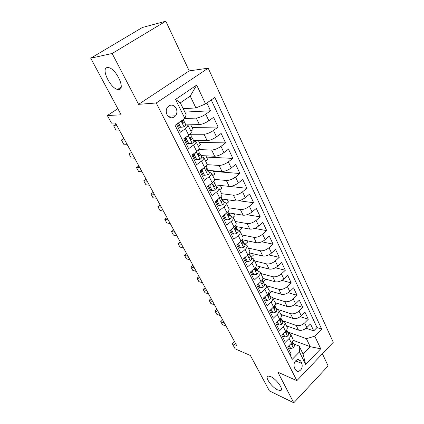 <?xml version="1.0" encoding="UTF-8"?>
<svg xmlns="http://www.w3.org/2000/svg" width="424" height="424" viewBox="0 0 424 424"><rect width="100%" height="100%" fill="white"/><g stroke="black" fill="none" stroke-linecap="round" stroke-linejoin="round"><path stroke-width="0.64" d="M118.906 89.565L117.575 89.453C110.229 88.165 100.711 68.28 107.261 67.549L108.878 67.66C116.558 69.276 125.658 89.522 118.906 89.565M277.746 389.958C271.673 387.282 264.131 376.284 268.249 376.051L270.687 376.613C276.718 379.125 284.467 390.345 280.375 390.578L277.746 389.958M167.008 114.618C169.637 118.413 172.494 118.821 175.578 115.832C177.121 113.537 177.306 111.04 176.14 108.343C173.458 104.437 170.549 104.081 167.416 107.267C165.985 109.567 165.848 112.016 167.008 114.618M165.8 21.2L142.342 27.507L90.725 58.199L112.143 53.488L138.584 104.336L156.255 102.984L208.205 68.174L189.199 70.893L165.8 21.2L112.143 53.488M156.255 102.984L296.864 380.657L333.275 342.306L208.205 68.174M296.864 380.657L277.863 372.192L293.779 402.8L328.128 365.949L322.394 353.77M293.779 402.8L269.41 390.896L250.404 355.513L235.108 348.83L232.246 343.599L236.64 345.486L115.471 123.002L111.501 123.124L107.341 115.529L121.132 114.814L90.725 58.199M176.495 124.322L180.428 132.203L185.426 128.647L188.696 135.261C190.71 133.761 191.558 132.638 191.245 131.88L188.049 125.377M188.696 135.261L183.735 138.828L188.638 148.644L193.535 145.056L196.725 151.506C198.697 149.995 199.513 148.835 199.169 148.024L196.058 141.685M196.725 151.506L191.865 155.105L196.646 164.682L201.448 161.067L204.559 167.358C206.493 165.837 207.272 164.639 206.907 163.775L203.87 157.596M204.559 167.358L199.794 170.989L204.458 180.327L209.17 176.686L212.201 182.834C214.099 181.297 214.851 180.067 214.454 179.156L211.497 173.13M212.201 182.834L207.532 186.486L212.085 195.602L216.706 191.94L219.669 197.939C221.529 196.386 222.25 195.135 221.832 194.171L218.943 188.293M219.669 197.939L215.085 201.612L219.531 210.516L224.063 206.827L226.957 212.689C228.78 211.126 229.474 209.843 229.029 208.841L226.215 203.101M226.957 212.689L222.457 216.383L226.803 225.075L231.25 221.37L234.08 227.094C235.866 225.526 236.528 224.217 236.067 223.167L233.317 217.57M234.08 227.094L229.665 230.81L233.905 239.306L238.272 235.58L241.033 241.171C242.793 239.597 243.424 238.262 242.941 237.17L240.26 231.705M241.033 241.171L236.698 244.902L240.843 253.202L245.136 249.466L247.833 254.93C249.556 253.345 250.165 251.989 249.662 250.86L247.044 245.523M247.833 254.93L243.577 258.677L247.627 266.791L251.84 263.039L254.485 268.381C256.175 266.786 256.759 265.408 256.239 264.247L253.674 259.032M254.485 268.381L250.298 272.139L254.262 280.073L258.401 276.305L260.983 281.531C262.642 279.935 263.203 278.536 262.663 277.338L260.161 272.24M260.983 281.531L256.875 285.304L260.744 293.064L264.815 289.285L267.337 294.399C268.97 292.793 269.505 291.373 268.954 290.143L266.505 285.161M267.337 294.399L263.299 298.178L267.088 305.768L271.09 301.978L273.56 306.981C275.16 305.37 275.674 303.934 275.107 302.672L272.717 297.807M273.56 306.981L269.59 310.771L273.295 318.196L277.227 314.401L279.644 319.299C281.218 317.682 281.711 316.23 281.128 314.937L278.791 310.177M279.644 319.299L275.743 323.093L279.368 330.36L283.232 326.56L285.601 331.351C287.149 329.729 287.62 328.261 287.022 326.941L284.737 322.288M285.601 331.351L281.764 335.156L285.315 342.269L289.115 338.458C290.647 336.841 291.108 335.363 290.498 334.022L288.055 332.432M286.497 325.871L298.496 330.111C301.363 330.789 304.151 329.952 306.849 327.598L310.479 323.936L313.734 330.879L306.117 328.25M282.23 320.602L296.249 325.457C299.121 326.12 301.914 325.272 304.628 322.918L308.285 319.256L300.309 316.643M308.285 319.256L304.957 312.165L301.268 315.822C298.533 318.18 295.724 319.039 292.851 318.403L280.852 314.38M275.096 302.651L287.085 306.451C289.968 307.04 292.793 306.154 295.576 303.801L299.323 300.15L302.72 307.389L294.346 304.798M269.134 290.657L281.202 294.245C284.085 294.786 286.937 293.874 289.756 291.521L293.567 287.88L297.039 295.274L288.225 292.708M262.875 278.361L275.192 281.78C278.075 282.262 280.953 281.329 283.815 278.976L287.689 275.346L291.235 282.898L281.918 280.375M256.329 265.779L269.049 269.044C271.938 269.473 274.832 268.509 277.741 266.161L281.684 262.541L285.304 270.258L275.425 267.777M249.498 252.911L262.774 256.022C265.663 256.398 268.583 255.407 271.54 253.059L275.547 249.455L279.246 257.341L268.715 254.925M242.422 239.772L256.356 242.719C259.244 243.032 262.191 242.014 265.196 239.666L269.277 236.078L273.056 244.139L261.767 241.797M235.892 226.511L249.794 229.114C252.688 229.363 255.656 228.313 258.709 225.971L262.859 222.399L266.728 230.645L254.538 228.398M229.04 212.928L243.084 215.201C245.978 215.381 248.973 214.306 252.073 211.968L256.303 208.412L260.257 216.844L246.964 214.719M222.282 199.079L236.221 200.965C239.109 201.077 242.131 199.969 245.284 197.637L249.588 194.102L253.637 202.73L238.908 200.753M215.408 184.922L229.198 186.401C232.087 186.443 235.135 185.299 238.341 182.977L242.724 179.463L246.863 188.288L229.411 186.417M208.274 170.432L222.012 171.497C224.895 171.46 227.969 170.284 231.228 167.968L235.696 164.48L239.931 173.511L213.495 171.429M200.971 155.603L214.655 156.233C217.533 156.122 220.634 154.908 223.952 152.603L228.499 149.137L232.84 158.385L206.488 157.092M193.498 140.429L207.119 140.609C209.997 140.408 213.118 139.162 216.494 136.862L221.132 133.428L225.573 142.899L199.322 142.438M185.426 128.647C187.456 127.158 188.32 126.045 188.018 125.313L185.845 124.895L199.397 124.598C202.269 124.312 205.423 123.029 208.857 120.739L213.585 117.331L218.137 127.036L191.993 127.444M178.175 125.059L176.877 125.091L178.175 125.059M193.535 145.056C195.528 143.551 196.354 142.406 196.021 141.616L193.821 141.086M186.109 140.975L184.8 140.953M201.448 161.067C203.398 159.546 204.193 158.364 203.833 157.521L201.607 156.891M193.847 156.514L192.533 156.445M209.17 176.686C211.078 175.154 211.841 173.941 211.459 173.05L209.202 172.319M201.411 171.688L200.091 171.577M216.706 191.94C218.577 190.392 219.309 189.152 218.901 188.208L216.622 187.387M208.799 186.512L207.659 186.385M224.063 206.827C225.902 205.274 226.602 204.002 226.172 203.011L223.872 202.105M231.25 221.37C233.052 219.807 233.725 218.508 233.274 217.475L230.953 216.484M238.272 235.58C240.042 234.006 240.689 232.681 240.212 231.61L237.875 230.534M245.136 249.466C246.869 247.881 247.489 246.535 246.996 245.422L244.637 244.272M251.84 263.039C253.547 261.449 254.14 260.076 253.626 258.926L251.252 257.702M258.401 276.305C260.071 274.71 260.643 273.321 260.108 272.134L257.723 270.841M264.815 289.285C266.458 287.684 267.003 286.274 266.452 285.055L264.051 283.693M271.09 301.978C272.701 300.372 273.226 298.941 272.659 297.69L270.247 296.27M277.227 314.401C278.812 312.79 279.315 311.343 278.732 310.061L276.31 308.582M283.232 326.56C284.79 324.943 285.273 323.48 284.679 322.171L282.246 320.629M301.92 363.447L300.674 360.93L298.348 359.366C294.733 360.57 293.392 363.289 294.32 367.523L295.586 370.041L297.781 371.572C301.438 370.454 302.816 367.746 301.92 363.447L295.56 360.835M183.195 108.682L195.904 107.935L190.233 96.094L180.348 102.862L186.157 114.756L184.869 118.439L175.07 125.324L292.247 359.324L299.471 351.915L299.159 346.053L293.747 343.986M184.869 118.439L175.541 99.428L196.699 85.07L205.561 103.917L214.825 97.414L321.678 329.114L314.788 336.19L320.714 348.793L305.667 364.534L299.471 351.915M184.785 118.503L196.259 118.084L199.397 124.598M184.477 140.307L185.781 140.323M190.456 134.26L204.05 134.249L207.119 140.609M191.902 155.184L193.217 155.242M198.75 149.598L211.661 150.027L214.655 156.233M206.939 164.644L219.091 165.434L222.012 171.497M214.539 179.352L226.347 180.481L229.198 186.401M221.604 193.71L233.433 195.178L236.221 200.965M228.494 207.749L240.36 209.546L243.084 215.201M235.235 221.476L247.128 223.586L249.794 229.114M241.828 234.907L253.748 237.313L256.356 242.719M248.284 248.045L260.219 250.738L262.774 256.022M254.596 260.903L266.553 263.871L269.049 269.044M260.776 273.496L272.749 276.718L275.192 281.78M266.829 285.818L278.812 289.29L281.202 294.245M272.759 297.892L284.748 301.602L287.085 306.451M278.483 309.69L290.562 313.654L292.851 318.403M313.734 330.879L317.009 327.54L211.242 99.926M196.259 118.084C199.126 117.766 202.29 116.462 205.746 114.178L210.516 110.786L206.864 103M218.137 127.036L213.463 130.46C210.066 132.754 206.928 134.021 204.05 134.249M225.573 142.899L220.989 146.349C217.65 148.654 214.539 149.884 211.661 150.027M232.84 158.385L228.34 161.862C225.054 164.178 221.975 165.371 219.091 165.434M239.931 173.511L235.516 177.015C232.288 179.336 229.23 180.492 226.347 180.481M246.863 188.288L242.528 191.812C239.353 194.144 236.322 195.268 233.433 195.178M253.637 202.73L249.376 206.276C246.254 208.608 243.249 209.7 240.36 209.546M260.257 216.844L256.07 220.411C253.001 222.748 250.022 223.808 247.128 223.586M266.728 230.645L262.615 234.228C259.594 236.571 256.637 237.599 253.748 237.313M273.056 244.139L269.017 247.738C266.044 250.086 263.113 251.088 260.219 250.738M279.246 257.341L275.277 260.951C272.351 263.304 269.441 264.274 266.553 263.871M285.304 270.258L281.404 273.883C278.52 276.236 275.637 277.179 272.749 276.718M291.235 282.898L287.398 286.534C284.557 288.887 281.695 289.809 278.812 289.29M297.039 295.274L293.265 298.92C290.466 301.273 287.626 302.169 284.748 301.602M302.72 307.389L299.005 311.041C296.249 313.4 293.435 314.269 290.562 313.654M290.08 354.999L291.134 353.923L287.658 346.959L291.431 343.149C292.952 341.527 293.408 340.043 292.793 338.697L290.557 334.144M299.159 346.053L303.07 354.061L310.22 346.678L306.388 338.675L314.788 336.19M293.048 340.239L310.22 346.678L320.714 348.793M287.806 331.923L306.388 338.675M117.84 108.682L107.341 115.529M234.467 341.49L232.246 343.599M317.009 327.54L321.678 329.114M287.923 326.374L287.122 327.164M210.516 110.786L184.859 112.09M282.591 314.963L281.372 316.145M277.169 303.308L274.821 305.556M271.662 291.405L268.996 293.906M266.06 279.246L263.172 281.902L262.562 280.932M260.082 266.744L257.167 269.706M253.817 253.923L254.114 254.532L251.035 257.257M247.415 240.827L247.907 241.828L244.993 244.351M240.874 227.444L241.563 228.849L239.221 230.836M234.186 213.76L235.082 215.593L233.105 217.236M227.344 199.768L228.462 202.047L226.485 203.653M220.348 185.452L221.694 188.203L219.68 189.798M213.193 170.814L214.772 174.047L212.726 175.631M205.868 155.831L207.696 159.572L205.614 161.147M198.368 140.492L200.457 144.764L198.337 146.328M190.694 124.788L193.053 129.617L190.89 131.164M205.561 103.917L195.904 107.935M303.07 354.061L305.667 364.534M175.541 99.428L180.348 102.862M196.699 85.07L190.233 96.094M138.584 104.336L189.199 70.893M289.136 345.47L290.731 348.676L293.344 347.76C294.304 346.705 294.579 345.735 294.176 344.855L292.587 341.829M288.389 346.223L289.338 348.131L290.731 348.676M292.56 341.67L292.21 343.355L292.518 345.019L292.894 344.744L293.101 342.666M222.483 319.972L220.745 321.578L222.483 319.972L222.817 320.104M226.114 326.151L222.452 324.694L220.745 321.578L224.402 323.014M283.264 333.667L284.939 337.027L287.594 336.131C288.569 335.082 288.861 334.123 288.463 333.259L286.836 330.158M282.506 334.419L283.545 336.502L284.939 337.027M286.767 329.846L286.433 331.658C286.03 332.559 286.147 333.121 286.772 333.338L287.133 333.073L287.366 331.027M216.749 309.446L214.984 311.046L216.749 309.446L217.083 309.568M220.374 315.615L216.722 314.226L214.984 311.046L218.63 312.414M277.269 321.609L279.019 325.123L281.721 324.259C282.718 323.21 283.02 322.261 282.633 321.413L280.958 318.244M276.496 322.362L277.625 324.63L279.019 325.123M280.842 317.783L280.54 319.712C280.121 320.639 280.248 321.207 280.911 321.413L281.51 319.134M210.903 298.724L209.112 300.319L210.903 298.724L211.237 298.841M214.523 304.877L210.887 303.558L209.112 300.319L212.747 301.618M271.143 309.287L272.971 312.97L275.727 312.133C276.734 311.084 277.052 310.145 276.676 309.319L275.568 307.071M270.353 310.039L271.583 312.499L272.971 312.97M274.779 305.481L274.514 307.506C274.089 308.465 274.227 309.043 274.927 309.229L275.526 306.992L274.959 306.075M204.951 287.795L203.133 289.385L204.951 287.795L205.28 287.907M208.566 293.933L204.935 292.687L203.133 289.385L206.753 290.61M265.005 296.583L266.797 300.547L269.6 299.741C270.629 298.697 270.957 297.775 270.591 296.964L269.457 294.664M264.083 297.447L265.403 300.102L266.797 300.547M268.631 293.005L268.36 295.04C267.92 296.031 268.074 296.609 268.811 296.779L269.42 294.59L268.827 293.641M198.883 276.66L197.038 278.25L198.883 276.66L199.211 276.761M202.492 282.781L198.877 281.61L197.038 278.25L200.647 279.395M258.762 283.571L258.561 283.99L260.484 287.854L263.336 287.08C264.385 286.041 264.73 285.129 264.369 284.34L264.327 284.266M257.665 284.573L259.091 287.44L260.484 287.854M262.371 280.296L262.069 282.299C261.619 283.322 261.783 283.91 262.567 284.054L263.177 281.912M194.42 267.957L190.821 266.892L193.026 265.403M196.301 271.413L192.703 270.321L190.821 266.892M252.381 270.268L252.063 270.925L254.029 274.874L256.939 274.143C258.004 273.104 258.364 272.203 258.015 271.44L257.972 271.365M251.109 271.413L252.64 274.492L254.029 274.874M255.974 267.306L255.64 269.272C255.179 270.337 255.359 270.931 256.186 271.047L256.796 268.954L256.154 267.947M188.071 256.297L184.488 255.317L186.724 253.828M189.989 259.822L186.401 258.815L184.488 255.317M252.063 270.925L251.745 270.841M245.856 256.668L245.422 257.569L247.431 261.608L250.393 260.908C251.48 259.875 251.856 258.99 251.522 258.248L251.48 258.179M244.399 257.951L246.047 261.258L247.431 261.608M249.434 254.029L249.068 255.953C248.597 257.061 248.793 257.659 249.662 257.744L250.271 255.709L249.603 254.67M181.594 244.41L178.032 243.514L180.29 242.019M183.55 248.003L179.983 247.081L178.032 243.514M245.422 257.569L244.966 257.453M239.184 242.761L238.627 243.906L240.684 248.035L243.699 247.378C244.807 246.349 245.199 245.475 244.876 244.759L244.839 244.69M237.535 244.182L239.3 247.717L240.684 248.035M242.751 240.45L242.343 242.332C241.866 243.487 242.078 244.086 242.989 244.134L243.599 242.162L242.904 241.092M174.99 232.283L171.444 231.478L173.734 229.983M176.983 235.945L173.437 235.113L171.444 231.478M238.627 243.906L238.018 243.768M232.363 228.536L231.674 229.925L233.778 234.154L236.857 233.534C237.986 232.511 238.394 231.658 238.087 230.963L238.044 230.9M230.513 230.089L232.4 233.873L233.778 234.154M235.908 226.559L235.463 228.398C234.976 229.601 235.214 230.206 236.168 230.211L236.778 228.308L236.046 227.2M168.249 219.908L164.724 219.197L167.045 217.698M170.284 223.644L166.754 222.907L164.724 219.197M231.674 229.925L230.894 229.771M225.383 213.982L224.561 215.62L226.713 219.945L229.85 219.372C231.001 218.355 231.43 217.517 231.133 216.85L231.096 216.786M223.326 215.668L225.34 219.706L226.713 219.945M228.907 212.35L228.43 214.141C227.932 215.392 228.186 216.002 229.188 215.959L229.797 214.131L229.029 212.991M161.369 207.278L157.871 206.668L160.224 205.168M163.447 211.094L159.943 210.452L157.871 206.668M224.561 215.62L223.586 215.456M218.233 199.084L217.279 200.976L219.484 205.407L222.685 204.877C223.856 203.87 224.301 203.048 224.02 202.407L223.983 202.349M215.97 200.902L218.111 205.2L219.484 205.407M221.747 197.801L221.222 199.545C220.724 200.854 220.999 201.464 222.043 201.374L222.653 199.625L221.847 198.448M154.352 194.388L150.875 193.885L153.26 192.379M156.472 198.284L152.99 197.743L150.875 193.885M217.279 200.976L216.081 200.812M210.919 183.836L209.822 185.988L212.079 190.519L215.344 190.037C216.542 189.035 217.008 188.235 216.738 187.625L216.706 187.567M209.822 185.988L208.46 185.834L210.717 190.355L212.079 190.519M214.412 182.914L213.85 184.61C213.352 185.966 213.643 186.576 214.73 186.433L215.339 184.774L214.491 183.56M147.186 181.233L143.736 180.831L146.148 179.331M149.354 185.209L145.893 184.774L143.736 180.831M203.43 168.217L202.19 170.628L204.495 175.276L207.829 174.842C209.053 173.851 209.536 173.066 209.286 172.489L209.249 172.436M202.19 170.628L200.833 170.522L203.138 175.154L204.495 175.276M200.833 170.522L201.108 169.987M206.907 167.671L206.271 169.34C205.804 170.724 206.117 171.333 207.214 171.163L207.85 169.573L206.96 168.317M139.867 167.798L136.443 167.512L138.892 166.007M142.082 171.858L138.648 171.535L136.443 167.512M195.756 152.221L194.362 154.898L196.731 159.657L200.133 159.276C201.379 158.29 201.882 157.527 201.649 156.986L201.617 156.938M193.323 154.251L192.931 154.315M194.362 154.898L193.015 154.834L195.379 159.583L196.731 159.657M193.015 154.834L193.508 153.891M199.216 152.057L198.496 153.711C198.072 155.099 198.406 155.709 199.497 155.534L200.181 153.997L199.238 152.704M132.394 154.076L129.002 153.907L131.482 152.402M134.657 158.226L131.249 158.019L129.002 153.907M187.896 135.834L186.348 138.775L188.77 143.657L192.242 143.323C193.519 142.353 194.044 141.611 193.832 141.102L193.8 141.059M185.065 138.887L183.905 139.167M186.348 138.775L185.007 138.765L187.429 143.625L188.77 143.657M185.007 138.765L185.723 137.397M191.335 136.056L190.53 137.699C190.153 139.093 190.508 139.697 191.595 139.523L192.321 138.044L191.319 136.708M124.762 140.063L121.402 140.01L123.919 138.505M127.073 144.298L123.697 144.213L121.402 140.01M178.467 122.933L180.613 127.253L184.159 126.977C185.463 126.018 186.014 125.303 185.813 124.831L185.786 124.788M169.77 116.086L168.519 116.589M177.471 123.638L179.278 127.274L180.613 127.253M183.258 119.658L182.368 121.285C182.039 122.679 182.415 123.289 183.497 123.108L184.27 121.693L183.195 120.315M116.96 125.737L113.632 125.817L116.187 124.312M119.319 130.067L115.98 130.11L113.632 125.817M296.249 325.457L298.496 330.111M304.628 322.918L306.849 327.598M205.746 114.178L208.857 120.739M213.463 130.46L216.494 136.862M220.989 146.349L223.952 152.603M228.34 161.862L231.228 167.968M235.516 177.015L238.341 182.977M242.528 191.812L245.284 197.637M249.376 206.276L252.073 211.968M256.07 220.411L258.709 225.971M262.615 234.228L265.196 239.666M269.017 247.738L271.54 253.059M275.277 260.951L277.741 266.161M281.404 273.883L283.815 278.976M287.398 286.534L289.756 291.521M293.265 298.92L295.576 303.801M299.005 311.041L301.268 315.822M289.115 338.458L291.431 343.149M297.319 359.568L300.674 360.93M291.134 343.451L293.281 347.781M291.972 344.394L292.894 344.744M285.299 331.648L287.53 336.158M286.2 332.734L287.133 333.073M279.337 319.595L281.658 324.281M280.301 320.83L281.25 321.159M273.247 307.278L275.658 312.154M274.28 308.672L275.245 308.985M267.019 294.696L269.531 299.763M268.132 296.249L269.102 296.551M260.659 281.827L263.267 287.101M261.846 283.555L262.832 283.841M254.151 268.678L256.865 274.158M255.428 270.586L256.419 270.851M247.499 255.227L250.319 260.924M248.867 257.326L249.863 257.569M240.694 241.468L243.625 247.393M242.157 243.763L243.159 243.986M233.73 227.386L236.778 233.55M235.304 229.893L236.301 230.089M226.607 212.975L229.771 219.383M228.292 215.705L229.278 215.869M219.309 198.225L222.605 204.887M221.121 201.183L222.097 201.315M211.836 183.12L215.265 190.047M213.786 186.311L214.745 186.417M204.183 167.644L207.744 174.852M206.281 171.089L207.214 171.163M196.339 151.792L200.048 159.281M198.602 155.491L199.497 155.534M188.304 135.542L192.157 143.333M190.736 139.512L191.595 139.523M181.143 121.057L184.074 126.988M182.691 123.13L183.497 123.108M117.575 89.453L121.105 87.212M168.068 116.155L175.578 115.832M296.201 370.894L297.781 371.572M280.375 390.578L281.43 389.476M292.189 344.892L292.518 345.019M286.412 333.206L286.772 333.338M280.513 321.275L280.911 321.413M274.487 309.085L274.927 309.229M268.328 296.63L268.811 296.779M264.369 284.34L263.209 281.981M262.419 280.37L262.26 280.047M262.032 283.9L262.567 284.054M258.015 271.44L256.827 269.023M256.017 267.38L255.783 266.908M255.603 270.888L256.186 271.047M251.522 258.248L250.303 255.778M249.476 254.098L249.169 253.467M249.026 257.585L249.662 257.744M244.876 244.759L243.63 242.226M242.788 240.514L242.396 239.719M242.295 243.98L242.989 244.134M238.087 230.963L236.809 228.372M235.945 226.623L235.468 225.658M235.415 230.062L236.168 230.211M231.133 216.85L229.824 214.194M228.944 212.408L228.382 211.263M228.377 215.821L229.188 215.959M224.02 202.407L222.679 199.683M221.784 197.865L221.127 196.529M221.174 201.252L222.043 201.374M216.738 187.625L215.366 184.832M214.449 182.972L213.696 181.44M213.802 186.332L214.73 186.433M209.286 172.489L207.877 169.627M206.939 167.724L206.085 165.985M201.649 156.986L200.202 154.05M199.248 152.105L198.284 150.154M193.832 141.102L192.342 138.086M191.367 136.104L190.291 133.926M185.813 124.831L184.292 121.736"/></g></svg>
